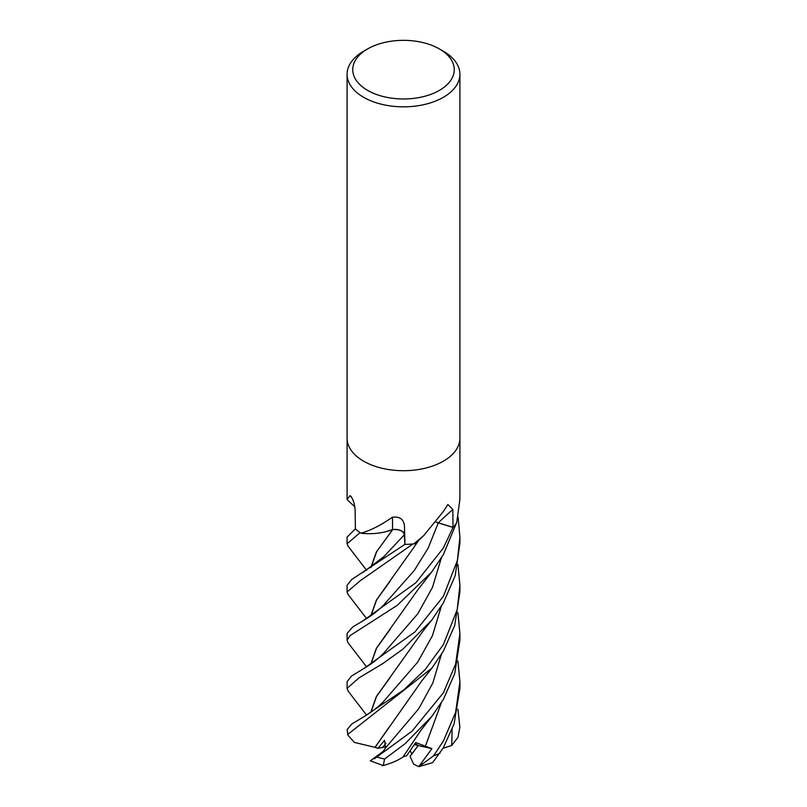<?xml version="1.0" encoding="UTF-8"?>
<svg xmlns="http://www.w3.org/2000/svg" width="807" height="807" viewBox="0 0 807 807"><rect width="100%" height="100%" fill="white"/><g stroke="black" fill="none" stroke-linecap="round" stroke-linejoin="round"><path stroke-width="1.21" d="M404.943 544.362L404.519 534.738A9.492 5.478 180 0 0 392.495 529.594A41.359 23.877 180 0 1 386.694 531.49A41.359 23.877 180 0 1 361.254 533.245A7.626 4.408 -0 0 0 360.638 533.013L361.254 533.074C370.685 530.441 381.065 525.155 392.394 517.206C399.858 516.329 403.883 519.345 404.468 526.255L404.943 544.362A56.359 32.532 180 0 1 404.892 544.362L404.277 534.052M392.807 529.563L385.211 531.863M372.733 759.074L383.184 751.367L385.605 747.857L384.536 740.301L378.009 748.321L382.7 747.423L385.928 743.197L382.7 747.423L386.15 746.757M415.07 743.519L418.228 745.527L411.863 754.131L410.269 750.671M439.401 48.934L443.386 51.234A56.409 32.573 180 0 1 459.909 74.264A56.409 32.573 180 0 1 443.386 97.294A56.409 32.573 180 0 1 381.913 104.355A56.409 32.573 180 0 1 347.091 74.264A56.409 32.573 180 0 1 363.614 51.234L367.599 48.934A50.77 29.314 180 0 1 439.401 48.934A50.77 29.314 180 0 1 439.401 90.384A50.77 29.314 180 0 1 367.599 90.384A50.77 29.314 180 0 1 367.599 48.934L363.614 51.234M443.386 461.17A56.409 32.573 180 0 0 459.909 438.14A56.409 32.573 180 0 1 443.386 461.17A56.409 32.573 180 0 1 381.913 468.231A56.409 32.573 180 0 1 347.091 438.14L347.091 74.264M347.413 499.866L347.091 499.311L350.046 495.69L350.712 496.043M351.459 496.92A953.935 601.881 168.5 0 0 350.046 495.69C352.891 498.252 354.586 503.165 355.141 510.458L355.383 528.837L347.091 537.089L347.091 543.686M360.638 533.013A56.409 32.573 180 0 1 355.383 528.837A56.409 32.573 180 0 0 360.073 532.63L347.091 543.777L348.15 546.299L366.66 570.357M413.83 543.857L423.766 535.576L418.793 540.266A41.359 23.877 180 0 1 414.485 543.666A7.626 4.408 -0 0 0 413.83 543.857A56.409 32.573 180 0 1 404.943 544.402M423.766 535.576L443.386 511.456L447.875 504.486L452.828 509.489L453.009 527.385A56.359 32.532 180 0 1 452.989 527.405L437.586 522.654M436.113 522.28A9.492 5.478 180 0 1 438.362 522.785L453.009 527.385M437.132 522.543L453.04 527.425L443.396 548.003L415.887 582.735L362.918 620.855L352.79 626.908L347.091 633.475L347.091 640.173L350.107 635.583L397.236 605.351L431.543 572.183L443.386 554.611L456.389 523.158A56.409 32.573 180 0 1 453.04 527.425M459.909 438.292L459.909 499.311L456.691 522.684A56.409 32.573 180 0 1 453.06 527.395M392.495 529.594A953.935 126.114 114.3 0 0 392.394 517.206M404.892 544.362L404.388 534.748L404.892 544.402L351.65 579.547L347.091 585.267L347.091 591.995L360.315 580.667L412.962 543.948A56.409 32.573 180 0 1 404.892 544.402M370.796 567.664L376.324 552.018L392.676 529.674L386.694 531.49L392.777 529.503M354.818 506.806A41.359 23.877 180 0 1 354.021 506.07L347.343 499.805M457.922 661.004L459.909 681.723L455.642 712.319L443.386 740.987L433.541 755.887L418.742 766.65L413.648 764.179L410.017 756.3L418.238 745.527L414.344 744.639M366.66 618.636L348.059 594.487L347.091 591.995M348.15 642.897L347.091 640.173M418.994 766.61L432.643 762.625L443.386 747.696L454.119 723.758L459.909 688.361L459.909 681.723M458.094 517.085L459.909 537.089L457.408 560.431L443.386 596.323L414.939 631.942L363.644 668.68L351.378 676.125L347.091 681.723L347.091 688.361L359.054 677.83L382.7 663.647L402.925 649.131L431.826 620.038L443.386 602.829L455.209 575.663L459.909 543.262M366.56 715.093L348.221 691.226L347.091 688.361M457.912 612.745L459.909 633.475L455.622 664.131L443.386 692.809L412.014 731.192L374.367 758.812M383.244 765.53L384.596 759.004L405.033 743.751L431.785 716.465L443.386 699.427L454.734 673.623L459.909 640.173L459.909 633.475M443.386 644.591L425.138 669.598L403.661 690.025L363.927 716.707L351.913 723.929L347.131 729.558L347.867 735.147L348.019 734.209L431.876 668.156L443.386 651.108L454.734 625.435L459.909 591.995L459.909 585.267L457.176 609.779L443.386 644.591M392.616 529.594C399.354 529.16 403.278 530.885 404.388 534.748L383.779 556.699L362.504 572.768M370.978 615.761L376.597 599.934L390.285 580.979M370.796 615.892L376.344 600.176L414.395 546.632L417.29 541.598M382.367 765.762C390.709 763.583 397.579 760.668 402.975 757.027L421.022 730.164L431.785 716.465M418.742 766.65L431.906 748.664L415.706 742.561L406.637 755.776L403.046 756.926M370.796 712.258L376.314 696.602L423.594 630.338L431.816 620.048M457.922 564.497L459.909 585.267M370.968 712.137L376.516 696.441L389.993 677.739M390.043 629.47L376.566 648.162L370.968 663.959M370.796 664.08L376.334 648.364L417.834 589.816L431.543 572.183M378.009 748.321L375.043 747.302L389.67 726.371M375.144 747.282L421.728 680.967L431.876 668.166M382.841 765.439L370.312 760.809L373.268 758.681M374.902 747.322L354.364 742.4L347.867 735.147M370.978 567.533L376.738 551.514L390.376 532.67M457.932 709.252L459.869 727.087L458.013 737.245L451.738 745.486L452.132 729.336M451.738 745.486L443.083 748.22M431.906 748.664L418.238 745.527L415.08 743.519M438.362 522.785A952.573 616.165 79.2 0 1 452.828 509.489M404.519 534.738A952.573 125.932 114.3 0 0 404.468 526.255M440.077 753.123A56.409 32.573 180 0 1 433.541 755.887M384.596 759.004A56.409 32.573 180 0 1 377.172 757.127M348.019 734.209A56.409 32.573 180 0 1 347.131 729.558M362.908 620.865C371.301 615.983 378.241 610.677 383.728 604.927L414.263 570.509L428.154 548.104L438.302 522.855M425.228 746.586L441.328 702.836M363.927 716.707C371.623 712.046 378.069 707.093 383.275 701.828L417.683 662.133L432.401 635.755L441.338 606.269M383.547 653.307L417.855 613.693L432.441 587.415L441.308 558.121M385.605 747.857L418.803 708.647L432.804 683.004L441.348 654.497M347.091 499.311L347.091 438.292M459.909 438.14L459.909 74.264M414.395 546.632L418.813 540.236M363.644 668.68C371.492 664 378.13 658.875 383.557 653.307M366.6 666.885L348.14 642.897M459.909 537.089L459.909 543.777"/></g></svg>

